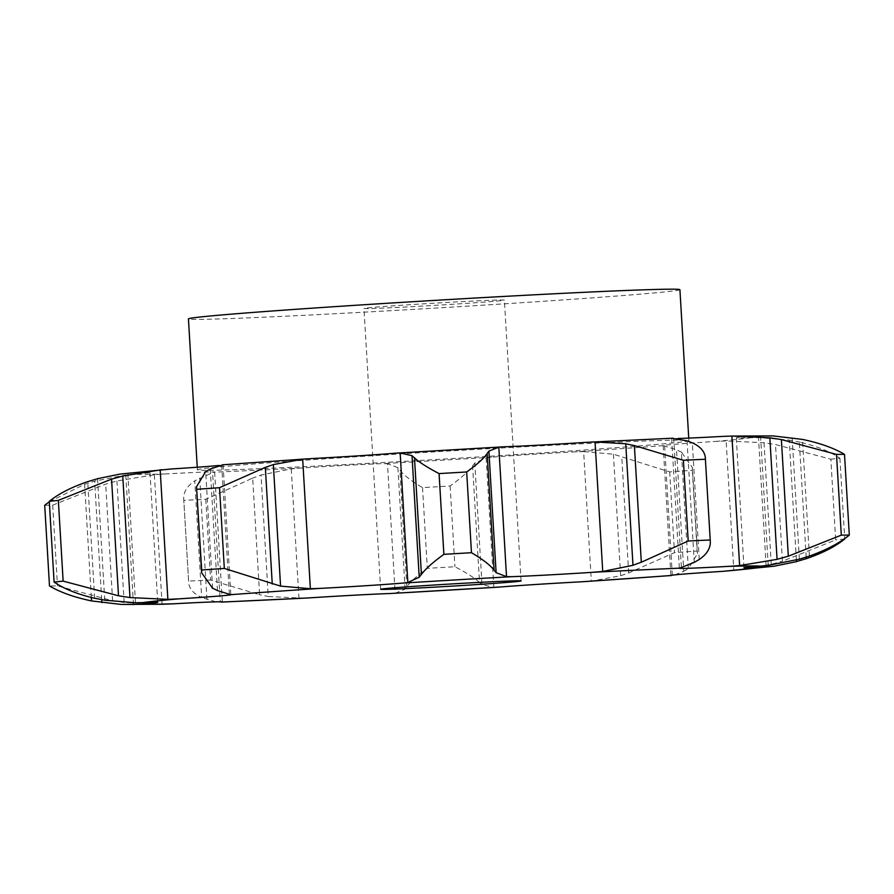 <?xml version="1.0" encoding="UTF-8"?>
<svg xmlns="http://www.w3.org/2000/svg" width="894" height="894" viewBox="0 0 894 894"><rect width="100%" height="100%" fill="white"/><g stroke="black" fill="none" stroke-linecap="round" stroke-linejoin="round"><path stroke-width="0.67" stroke-dasharray="4.47 3.35" d="M229.378 594.432L221.678 464.902L223.053 464.813A67.598 1.062 -3.4 0 1 223.109 464.858A67.598 1.062 -3.4 0 1 219.142 465.45M119.751 474.144L135.329 472.736A67.598 1.062 -3.4 0 1 150.002 472.524A67.598 1.062 -3.4 0 1 149.98 472.546A67.598 1.062 -3.4 0 1 133.597 474.189L125.775 474.949L133.362 602.746M44.7 505.233A414.626 6.515 -3.4 0 0 52.701 505.166L105.682 484.112L116.935 480.983L154.383 474.736L165.178 473.954A67.598 1.062 -3.4 0 1 202.525 472.155A67.598 1.062 -3.4 0 1 214.627 472.043A67.598 1.062 -3.4 0 1 214.392 472.144L212.593 472.602L220.27 601.785M304.128 598.187L268.245 596.555L261.026 475.027L291.265 468.869L301.2 468.031A67.598 1.062 -3.4 0 1 346.973 465.305A67.598 1.062 -3.4 0 1 382.554 463.64L387.482 463.673L395.17 593.214L405.105 589.168L406.848 586.799C409.988 582.083 416.816 575.926 427.321 568.349A414.626 6.515 -3.4 0 0 454.923 566.729C466.847 572.976 475.038 578.239 479.519 582.508L472.591 465.863C468.679 471.227 461.192 477.932 450.118 485.99A414.626 6.515 -3.4 0 1 422.527 487.621C411.162 480.894 403.63 475.072 399.909 470.155L397.886 467.651L387.482 463.673M496.718 587.269L493.846 587.38L482 584.631L474.781 463.103L486.157 457.851L491.443 457.214A67.598 1.062 -3.4 0 1 528.153 454.599A67.598 1.062 -3.4 0 1 573.859 451.917L583.637 451.593L591.325 581.122L620.648 575.736L628.672 572.942L674.478 552.637A414.626 6.515 -3.4 0 0 697.13 551.039L697.488 553.565L688.324 568.74L681.396 452.085L692.369 467.54L697.488 553.565M674.858 574.864L683.754 571.288L676.534 449.771L663.236 445.625A67.598 1.062 -3.4 0 1 663.169 445.592A67.598 1.062 -3.4 0 1 676.859 444.128A67.598 1.062 -3.4 0 1 715.234 441.457L726.129 440.954L764.024 442.753L775.5 444.541L830.861 459.192L835.655 539.931L782.44 561.197L775.5 444.541M796.364 560.013L789.246 440.105L758.492 437.568L750.96 437.714A67.598 1.062 -3.4 0 1 736.287 437.926A67.598 1.062 -3.4 0 1 736.298 437.904A67.598 1.062 -3.4 0 1 752.681 436.261L773.042 435.914M678.077 438.473A67.598 1.062 -3.4 0 1 671.651 438.406A67.598 1.062 -3.4 0 1 671.897 438.295L673.707 438.194L681.407 567.724M294.752 467.126A246.174 3.867 176.6 0 0 552.615 452.185A246.174 3.867 176.6 0 0 688.883 440.619A246.174 3.867 176.6 0 0 442.91 451.358A246.174 3.867 176.6 0 0 197.406 469.819A246.174 3.867 176.6 0 0 294.752 467.126M49.315 501.769L84.606 484.269L94.641 481.151L125.775 474.949M162.842 604.255L124.154 602.511L112.61 600.768L57.495 585.905A414.626 6.515 -3.4 0 1 49.494 585.961M205.81 499.31L210.604 580.038L259.618 594.745L252.689 478.089L205.81 499.31A414.626 6.515 -3.4 0 1 194.668 499.835A414.626 6.515 -3.4 0 1 183.806 500.349L188.6 581.089C188.567 587.984 192.925 593.448 201.675 597.494L194.747 480.838L212.593 472.602M210.604 580.038A414.626 6.515 -3.4 0 1 199.463 580.575A414.626 6.515 -3.4 0 1 188.6 581.089L183.806 500.349C182.924 492.94 186.567 486.437 194.747 480.838M251.851 478.424L261.864 474.759M768.225 565.377L760.537 435.836M392.567 593.415L395.17 593.214M806.187 557.118L799.348 442.038C816.367 446.028 829.9 451.425 839.913 458.242A414.626 6.515 -3.4 0 1 830.861 459.192M800.354 442.273L788.24 439.949M472.367 466.165L474.993 462.857M732.275 570.629L733.818 570.495L726.129 440.954M586.196 581.525L591.325 581.122M692.369 467.54L692.325 470.311A414.626 6.515 -3.4 0 1 669.684 471.898L613.429 454.208L583.637 451.593M681.876 452.353L676.054 449.57M679.921 289.69A246.174 3.867 -3.4 0 1 543.641 301.256A246.174 3.867 -3.4 0 1 285.778 316.185A246.174 3.867 -3.4 0 1 188.433 318.89M215.923 601.852L201.675 597.494M269.105 596.7L258.746 594.532M733.818 570.495L771.243 564.27L782.44 561.197M844.707 538.981A414.626 6.515 -3.4 0 1 835.655 539.931M482.246 584.81L479.273 582.262M683.295 571.512L688.782 568.45M101.681 599.684L94.641 481.151M52.701 505.166L57.495 585.905M91.333 597.516L84.606 484.269M694.269 562.382L687.05 440.865M699.253 559.476L692.325 442.832M206.95 599.461L199.731 477.932M799.359 559.175L792.14 437.658M809.394 556.057L802.466 439.401M405.105 589.168L397.886 467.651M839.913 458.242L844.685 538.546M771.243 564.27L764.024 442.753M422.527 487.621L427.321 568.349M450.118 485.99L454.923 566.729M406.848 586.799L399.909 470.155M620.648 575.736L613.429 454.208M669.684 471.898L674.478 552.637M692.325 470.311L697.13 551.039M628.672 572.942L621.743 456.286M391.773 307.692A70.335 1.106 -3.4 0 1 363.959 308.464A70.335 1.106 -3.4 0 1 434.104 303.189A70.335 1.106 -3.4 0 1 504.384 300.116A70.335 1.106 -3.4 0 1 465.45 303.424A70.335 1.106 -3.4 0 1 391.773 307.692M212.604 588.23L205.676 471.585M217.465 590.554L210.246 469.026M223.053 464.813A312.274 4.906 -3.4 0 1 312.419 458.521M135.329 472.736A312.274 4.906 -3.4 0 1 171.045 468.992M165.178 473.954A312.274 4.906 -3.4 0 1 133.597 474.189M301.2 468.031A312.274 4.906 -3.4 0 1 254.902 470.322A312.274 4.906 -3.4 0 1 214.392 472.144M491.443 457.214A312.274 4.906 -3.4 0 1 382.554 463.64M663.236 445.625A312.274 4.906 -3.4 0 1 573.859 451.917M750.96 437.714A312.274 4.906 -3.4 0 1 715.234 441.457M721.112 436.484A312.274 4.906 -3.4 0 1 752.681 436.261M585.078 442.418A312.274 4.906 -3.4 0 1 671.897 438.295M394.835 453.236A312.274 4.906 -3.4 0 1 503.724 446.81M135.508 602.757L127.808 473.228M162.082 604.266L154.383 474.736M298.954 598.399L291.265 468.869M766.102 565.611L758.492 437.568M493.846 587.38L486.157 457.851M672.299 575.166L664.622 445.894M94.652 598.276L87.724 481.631M104.754 600.209L97.535 478.692M112.61 600.768L105.682 484.112M124.154 602.511L116.935 480.983M223.109 464.858L230.831 594.734M150.002 472.524L157.713 602.4M671.651 438.406L679.373 568.282M214.627 472.043L222.349 601.919M736.287 437.926L743.998 567.802M663.169 445.592L670.891 575.468M197.25 467.238L197.406 469.819M688.738 438.094L688.883 440.619M521.068 580.932L504.384 300.116M380.643 589.269L363.959 308.464"/><path stroke-width="1.34" d="M212.604 588.23L201.631 572.775L201.675 570.014A414.626 6.515 -3.4 0 1 224.316 568.416L219.522 487.688L265.328 467.383L273.352 464.589L302.675 459.203L312.419 458.521A67.598 1.062 -3.4 0 0 358.136 455.851A67.598 1.062 -3.4 0 0 394.835 453.236L400.154 452.945L412 455.694L419.219 577.211L407.843 582.475L400.154 452.945M205.676 471.585L196.512 486.761L201.675 570.014M217.946 590.755L212.124 587.973M205.218 471.864L210.705 468.802M196.87 489.286A414.626 6.515 -3.4 0 1 219.522 487.688M210.246 469.026L223.053 464.813M230.764 594.689A312.274 4.906 -3.4 0 1 320.141 588.397A67.598 1.062 -3.4 0 0 365.847 585.726A67.598 1.062 -3.4 0 0 402.557 583.111A312.274 4.906 -3.4 0 1 511.446 576.686A67.598 1.062 -3.4 0 0 547.027 575.021A67.598 1.062 -3.4 0 0 592.8 572.294A312.274 4.906 -3.4 0 1 679.608 568.171A67.598 1.062 -3.4 0 0 679.373 568.282A67.598 1.062 -3.4 0 0 691.475 568.171A67.598 1.062 -3.4 0 0 728.822 566.36A312.274 4.906 -3.4 0 1 760.403 566.137A67.598 1.062 -3.4 0 0 744.02 567.779A67.598 1.062 -3.4 0 0 743.998 567.802A67.598 1.062 -3.4 0 0 758.671 567.589A312.274 4.906 -3.4 0 1 722.955 571.333A67.598 1.062 -3.4 0 0 684.581 574.004A67.598 1.062 -3.4 0 0 670.891 575.468A67.598 1.062 -3.4 0 0 670.947 575.501A312.274 4.906 -3.4 0 1 581.581 581.793A67.598 1.062 -3.4 0 0 535.864 584.475A67.598 1.062 -3.4 0 0 499.165 587.09A312.274 4.906 -3.4 0 1 390.276 593.515A67.598 1.062 -3.4 0 0 354.683 595.18A67.598 1.062 -3.4 0 0 308.922 597.907A312.274 4.906 -3.4 0 1 262.624 600.198A312.274 4.906 -3.4 0 1 222.103 602.02A67.598 1.062 -3.4 0 0 222.349 601.919A67.598 1.062 -3.4 0 0 210.235 602.031A67.598 1.062 -3.4 0 0 172.888 603.83A312.274 4.906 -3.4 0 1 141.319 604.065A67.598 1.062 -3.4 0 0 157.702 602.422A67.598 1.062 -3.4 0 0 157.713 602.4A67.598 1.062 -3.4 0 0 143.04 602.601A312.274 4.906 -3.4 0 1 178.766 598.857A67.598 1.062 -3.4 0 0 217.141 596.186A67.598 1.062 -3.4 0 0 230.831 594.734A67.598 1.062 -3.4 0 0 230.764 594.689L217.465 590.554M320.141 588.397L310.363 588.733L280.571 586.118L224.316 568.416M219.142 465.45A67.598 1.062 -3.4 0 1 209.419 466.31A67.598 1.062 -3.4 0 1 171.045 468.992L119.751 474.144L97.535 478.692M728.822 566.36L739.617 565.589L731.918 436.048L731.158 436.071L773.042 435.914L802.466 439.401C819.876 443.055 833.89 448.05 844.506 454.364A414.626 6.515 -3.4 0 0 836.505 454.42L781.39 439.557L769.846 437.814L731.918 436.048L721.112 436.484A67.598 1.062 -3.4 0 1 683.765 438.295A67.598 1.062 -3.4 0 1 678.077 438.473M592.8 572.294L602.735 571.456L632.974 565.299L625.755 443.77L595.046 441.927L585.078 442.418A67.598 1.062 -3.4 0 1 539.317 445.145A67.598 1.062 -3.4 0 1 503.724 446.81L397.282 453.057M310.363 588.733L302.675 459.203M280.571 586.118L273.352 464.589M272.257 584.039L265.328 467.383M178.766 598.857L167.871 599.36L129.976 597.572L118.5 595.784L63.139 581.122A414.626 6.515 -3.4 0 0 54.087 582.072C64.1 588.9 77.633 594.298 94.652 598.276M87.724 481.631C71.274 487.286 58.456 493.857 49.293 501.344A414.626 6.515 -3.4 0 1 58.345 500.394L111.56 479.128L122.757 476.044L161.725 469.685M402.557 583.111L407.843 582.475M86.74 481.955L98.519 478.424M487.152 453.515C484.012 458.242 477.184 464.388 466.679 471.965A414.626 6.515 -3.4 0 0 439.077 473.596C427.153 467.35 418.962 462.086 414.481 457.817L421.409 574.462C425.32 569.098 432.808 562.382 443.882 554.336A414.626 6.515 -3.4 0 1 471.473 552.704C482.838 559.432 490.37 565.254 494.091 570.171L487.152 453.515L488.895 451.146L498.83 447.112L501.433 446.899M414.727 458.052L411.754 455.515M143.04 602.601L135.508 602.757L104.754 600.209M511.446 576.686L506.518 576.641L498.83 447.112M141.319 604.065L133.463 604.478L133.362 602.746M133.463 604.478L120.958 604.411L91.534 600.924C74.124 597.259 60.11 592.275 49.494 585.961L44.7 505.233L49.315 501.769M671.897 438.295L687.05 440.865L692.325 442.832C701.075 446.877 705.433 452.342 705.4 459.237L710.261 540.814L705.4 459.237A414.626 6.515 -3.4 0 0 683.396 460.287L634.382 445.581L641.311 562.237L688.19 541.015A414.626 6.515 -3.4 0 1 710.194 539.976C711.076 547.385 707.433 553.878 699.253 559.476L694.269 562.382L679.608 568.171M635.254 445.793L624.895 443.625M172.888 603.83L162.082 604.266M215.923 601.852L220.27 601.785M760.403 566.137L768.225 565.377L799.359 559.175L809.394 556.057C826.224 550.067 839.533 543.083 849.3 535.093A414.626 6.515 -3.4 0 0 841.299 535.148L788.318 556.202L781.39 439.557M308.922 597.907L221.231 602.12M758.671 567.589L774.249 566.181L796.465 561.633L796.364 560.013M390.276 593.515L499.165 587.09M722.955 571.333L774.249 566.181M672.299 575.166L674.858 574.864M581.581 581.793L671.528 575.512M197.25 467.238L188.433 318.89A246.174 3.867 -3.4 0 1 433.948 300.429A246.174 3.867 -3.4 0 1 679.921 289.69L688.738 438.094M105.76 600.377L93.646 598.052M506.518 576.641L496.114 572.674L494.091 570.171M419.007 577.457L421.633 574.16M632.136 565.567L642.149 561.89M739.617 565.589L777.065 559.342L788.318 556.202M806.187 557.118L806.276 558.694C822.726 553.04 835.544 546.469 844.707 538.981L844.685 538.546M795.481 561.89L807.26 558.37M408.457 588.498A70.335 1.106 -3.4 0 1 380.643 589.269A70.335 1.106 -3.4 0 1 450.788 583.994A70.335 1.106 -3.4 0 1 521.068 580.932A70.335 1.106 -3.4 0 1 482.134 584.229A70.335 1.106 -3.4 0 1 408.457 588.498M49.293 501.344L54.087 582.072M58.345 500.394L63.139 581.122M439.077 473.596L443.882 554.336M496.114 572.674L488.895 451.146M466.679 471.965L471.473 552.704M101.86 602.668L101.681 599.684M91.534 600.924L91.333 597.516M683.396 460.287L688.19 541.015M844.506 454.364L849.3 535.093M836.505 454.42L841.299 535.148M167.871 599.36L160.182 469.831M602.735 571.456L595.046 441.927M766.192 567.098L766.102 565.611M129.976 597.572L122.757 476.044M118.5 595.784L111.56 479.128M777.065 559.342L769.846 437.814M196.512 486.761L201.631 572.775M307.804 458.801L222.472 464.802M672.769 438.205L589.872 442.139M162.842 604.255L120.958 604.411"/></g></svg>
